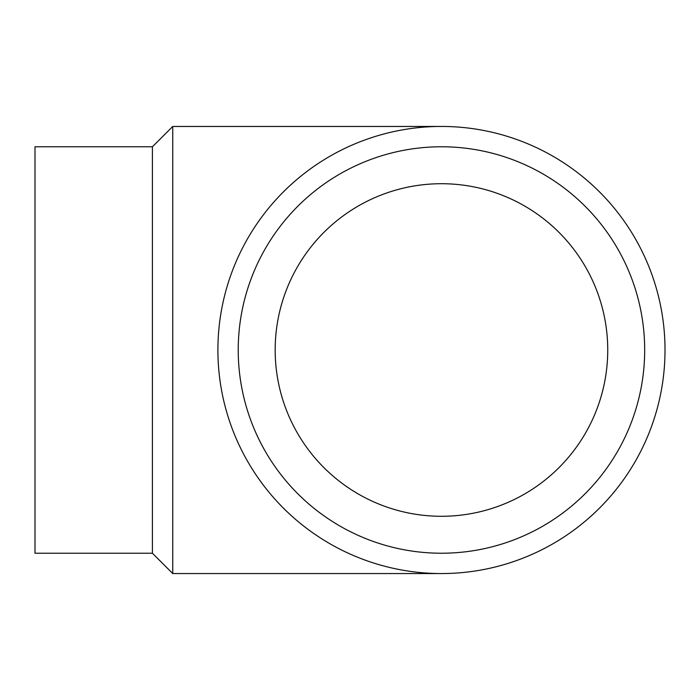 <?xml version="1.0" encoding="UTF-8"?>
<svg xmlns="http://www.w3.org/2000/svg" width="700" height="700" viewBox="0 0 700 700"><rect width="100%" height="100%" fill="white"/><g stroke="black" fill="none" stroke-linecap="round" stroke-linejoin="round"><path stroke-width="1.05" d="M152.416 553.227L152.416 146.773L35 146.773L35 553.227L152.416 553.227L172.742 573.545L441.455 573.545M152.416 146.773L172.742 126.455L172.742 573.545M217.901 350A223.545 223.545 0 0 1 553.227 156.398A223.545 223.545 0 0 1 553.227 543.602A223.545 223.545 0 0 1 217.901 350M275.17 350A166.285 166.285 0 0 1 524.597 205.992A166.285 166.285 0 0 1 524.597 494.008A166.285 166.285 0 0 1 275.17 350M238.227 350A203.227 203.227 0 0 1 543.069 174.002A203.227 203.227 0 0 1 543.069 525.997A203.227 203.227 0 0 1 238.227 350M172.742 126.455L441.455 126.455"/></g></svg>
